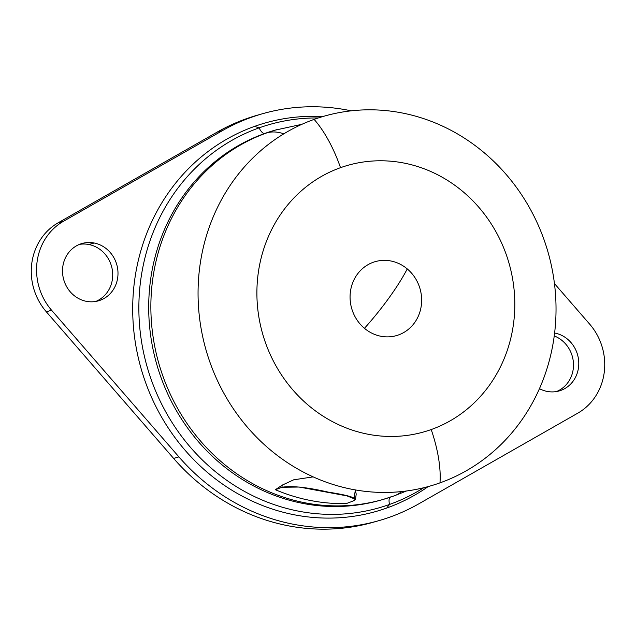 <?xml version="1.0" encoding="UTF-8"?>
<svg xmlns="http://www.w3.org/2000/svg" width="636" height="636" viewBox="0 0 636 636"><rect width="100%" height="100%" fill="white"/><g stroke="black" fill="none" stroke-linecap="round" stroke-linejoin="round"><path stroke-width="0.95" d="M314.112 119.393A192.374 177.857 -105.9 0 1 544.607 241.33A192.374 177.857 -105.9 0 1 439.977 482.867A72.138 27.443 -109.6 0 0 431.2 429.554A138.608 128.146 74.1 0 0 506.582 255.529A138.608 128.146 74.1 0 0 340.514 167.681A72.138 27.443 -109.6 0 0 314.112 119.393A72.138 27.443 70.4 0 1 340.514 167.681A138.608 128.146 74.1 0 0 265.125 341.707A138.608 128.146 74.1 0 0 431.2 429.554A72.138 27.443 70.4 0 1 439.977 482.867A192.374 177.857 74.1 0 0 544.607 241.33A192.374 177.857 74.1 0 0 314.112 119.393A192.374 177.857 74.1 0 0 209.483 360.93A192.374 177.857 74.1 0 0 439.977 482.867A192.374 177.857 -105.9 0 1 209.483 360.93A192.374 177.857 -105.9 0 1 314.112 119.393M340.514 167.681A138.608 128.146 -105.9 0 1 506.582 255.529A138.608 128.146 -105.9 0 1 431.2 429.554A138.608 128.146 -105.9 0 1 265.125 341.707A138.608 128.146 -105.9 0 1 340.514 167.681M364.46 328.319A38.478 35.568 74.1 0 0 414.553 322.738A38.478 35.568 74.1 0 0 407.255 268.917A38.478 35.568 74.1 0 0 357.162 274.498A38.478 35.568 74.1 0 0 364.46 328.319A86.568 19.462 -50 0 0 389.16 297.672A86.568 19.462 -50 0 0 407.255 268.917A38.478 35.568 -105.9 0 1 414.553 322.738A38.478 35.568 -105.9 0 1 364.46 328.319A38.478 35.568 -105.9 0 1 357.162 274.498A38.478 35.568 -105.9 0 1 407.255 268.917A86.568 19.462 130 0 1 389.16 297.672A86.568 19.462 130 0 1 364.46 328.319M257.341 115.211A211.613 195.65 74.1 0 0 217.154 132.121L58.186 222.783A57.709 53.36 74.1 0 0 46.309 311.767L173.62 458.405A211.613 195.65 74.1 0 0 376.011 521.448A211.613 195.65 -105.9 0 1 373.372 522.22A211.613 195.65 -105.9 0 1 173.62 458.405L46.309 311.767A57.709 53.36 -105.9 0 1 58.186 222.783L217.154 132.121A211.613 195.65 -105.9 0 1 257.341 115.211L262.628 113.701A211.613 195.65 74.1 0 0 222.449 130.611L217.154 132.121L222.449 130.611L63.473 221.272L58.186 222.783L63.473 221.272A57.709 53.36 74.1 0 0 51.603 310.257L46.309 311.767L51.603 310.257L178.907 456.894L173.62 458.405L178.907 456.894A211.613 195.65 74.1 0 0 378.659 520.717A211.613 195.65 74.1 0 0 418.846 503.807L577.814 413.146A57.709 53.36 74.1 0 0 589.691 324.161L554.449 283.569L589.691 324.161A57.709 53.36 -105.9 0 1 577.814 413.146L418.846 503.807A211.613 195.65 -105.9 0 1 178.907 456.894L51.603 310.257A57.709 53.36 -105.9 0 1 63.473 221.272L222.449 130.611A211.613 195.65 -105.9 0 1 351.191 110.831A211.613 195.65 74.1 0 0 262.628 113.701M554.242 335.935A29.82 27.571 -105.9 0 1 573.465 363.689A29.82 27.571 -105.9 0 1 556.524 391.538A29.82 27.571 74.1 0 0 573.465 363.689A29.82 27.571 74.1 0 0 554.242 335.935M79.476 244.383A29.82 27.571 -105.9 0 1 88.857 244.51A29.82 27.571 -105.9 0 1 112.477 271.071A29.82 27.571 -105.9 0 1 95.742 301.448A29.82 27.571 74.1 0 0 112.477 271.071A29.82 27.571 74.1 0 0 88.857 244.51A29.82 27.571 74.1 0 0 79.476 244.383M547.143 391.418A29.82 27.571 -105.9 0 1 539.455 388.668A29.82 27.571 74.1 0 0 547.143 391.418A29.82 27.571 74.1 0 0 578.506 367.624A29.82 27.571 74.1 0 0 554.926 333.089L554.926 333.089A29.82 27.571 -105.9 0 1 578.688 361.137A29.82 27.571 -105.9 0 1 559.211 390.933A29.82 27.571 -105.9 0 1 547.143 391.418M86.361 301.329A29.82 27.571 -105.9 0 1 62.598 273.281A29.82 27.571 -105.9 0 1 82.076 243.485A29.82 27.571 -105.9 0 1 94.144 243L88.857 244.51L94.144 243A29.82 27.571 -105.9 0 1 117.914 271.039A29.82 27.571 -105.9 0 1 98.429 300.836A29.82 27.571 -105.9 0 1 86.361 301.329A29.82 27.571 74.1 0 0 117.724 277.535A29.82 27.571 74.1 0 0 94.144 243A29.82 27.571 74.1 0 0 62.781 266.794A29.82 27.571 74.1 0 0 86.361 301.329M386.72 508.037A201.994 186.753 74.1 0 0 428.171 486.588A201.994 186.753 -105.9 0 1 386.72 508.037L389.51 504.459A9.62 3.657 70.4 0 1 389.995 497.312A9.62 3.657 -109.6 0 0 389.51 504.459A199.314 184.273 -105.9 0 1 150.7 378.118A199.314 184.273 -105.9 0 1 259.106 127.868A199.314 184.273 -105.9 0 1 318.342 117.946A199.314 184.273 74.1 0 0 259.106 127.868A9.62 3.657 -109.6 0 0 264.759 133.465A192.374 177.857 -105.9 0 1 274.951 130.197A192.374 177.857 74.1 0 0 264.759 133.465L266.921 132.845A192.374 177.857 -105.9 0 1 277.113 129.577A192.374 177.857 74.1 0 0 266.921 132.845L264.759 133.465A9.62 3.657 70.4 0 1 259.106 127.868L254.567 126.381A201.994 186.753 74.1 0 0 144.698 380.002A201.994 186.753 74.1 0 0 386.72 508.037A201.994 186.753 -105.9 0 1 144.698 380.002A201.994 186.753 -105.9 0 1 254.567 126.381A201.994 186.753 -105.9 0 1 322.69 116.595A201.994 186.753 74.1 0 0 254.567 126.381L259.106 127.868A199.314 184.273 74.1 0 0 150.7 378.118A199.314 184.273 74.1 0 0 389.51 504.459A199.314 184.273 74.1 0 0 423.759 487.733A199.314 184.273 -105.9 0 1 389.51 504.459L386.72 508.037M380.431 500.206A192.374 177.857 -105.9 0 1 338.543 506.487A192.374 177.857 74.1 0 0 380.431 500.206L382.594 499.586A192.374 177.857 -105.9 0 1 160.471 368.888A192.374 177.857 -105.9 0 1 266.921 132.845A153.904 58.544 70.4 0 1 283.807 133.83A153.904 58.544 -109.6 0 0 266.921 132.845A192.374 177.857 74.1 0 0 160.471 368.888A192.374 177.857 74.1 0 0 382.594 499.586A192.374 177.857 74.1 0 0 392.786 496.318L390.623 496.939L392.786 496.318A153.904 58.544 -109.6 0 0 394.169 495.881A153.904 58.544 -109.6 0 0 401.515 491.58A153.904 58.544 70.4 0 1 394.169 495.881L406.468 490.992M275.388 489.72A191.651 177.19 74.1 0 0 346.278 503.585L352.821 501.128L355.508 499.292L346.938 495.881L299.166 487.041L281.931 487.263L275.388 489.72L282.217 485.125L275.388 489.72L281.931 487.263L282.217 485.125L281.931 487.263C291.685 485.65 307.116 487.271 328.224 492.121C351.08 495.659 359.276 498.664 352.821 501.128L346.278 503.585A191.651 177.19 -105.9 0 1 275.388 489.72M354.212 497.964L355.317 489.919L356.208 494.077L355.508 499.292M313.158 476.873L293.705 479.806L282.217 485.125L293.705 479.806L313.158 476.873M338.543 506.487A192.374 177.857 -105.9 0 1 267.653 492.63A192.374 177.857 -105.9 0 1 148.705 308.929A192.374 177.857 -105.9 0 1 264.759 133.465A192.374 177.857 74.1 0 0 148.705 308.929A192.374 177.857 74.1 0 0 267.653 492.63A192.374 177.857 74.1 0 0 338.543 506.487M378.659 520.717L373.372 522.22M274.951 130.197L301.933 124.298M382.594 499.586L394.169 495.881"/></g></svg>
